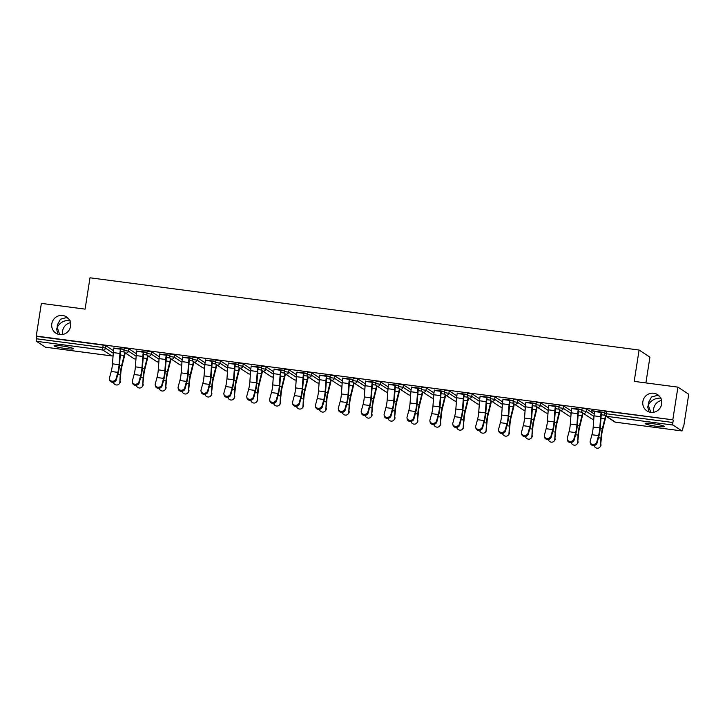 <?xml version="1.0" encoding="UTF-8"?>
<svg xmlns="http://www.w3.org/2000/svg" width="725" height="725" viewBox="0 0 725 725"><rect width="100%" height="100%" fill="white"/><g stroke="black" fill="none" stroke-linecap="round" stroke-linejoin="round"><path stroke-width="1.09" d="M650.778 412.344L648.277 405.112L647.724 407.006L649.002 411.936M661.544 400.454A9.724 9.416 -56.7 0 0 653.796 412.244M642.867 401.55A9.724 9.416 -56.7 0 0 646.918 410.912A9.724 9.416 -56.7 0 0 661.644 404.024A9.724 9.416 -56.7 0 0 657.593 394.663A9.724 9.416 -56.7 0 0 642.867 401.55M59.713 334.578L57.212 327.347L56.659 329.25L57.937 334.171M70.479 322.688A9.724 9.416 -56.7 0 0 62.731 334.479M51.801 323.794A9.724 9.416 -56.7 0 0 55.852 333.156A9.724 9.416 -56.7 0 0 70.579 326.268A9.724 9.416 -56.7 0 0 66.528 316.907A9.724 9.416 -56.7 0 0 51.801 323.794M68.123 318.23L66.084 317.704L60.456 319.218L57.338 324.918L57.212 327.347C59.93 322.471 64.235 320.142 70.126 320.359M659.188 395.995L657.14 395.469L651.512 396.983L648.404 402.683L648.277 405.112C650.996 400.227 655.3 397.898 661.182 398.125M65.703 348.571A9.724 1.024 -171.1 0 0 73.288 348.743A9.724 1.024 -171.1 0 0 61.661 345.916A9.724 1.024 -171.1 0 0 54.076 345.734A9.724 1.024 -171.1 0 0 65.703 348.571M656.768 426.327A9.724 1.024 -171.1 0 0 664.354 426.508A9.724 1.024 -171.1 0 0 652.727 423.672A9.724 1.024 -171.1 0 0 645.141 423.5A9.724 1.024 -171.1 0 0 656.768 426.327M645.893 382.918L649.926 357.153L639.097 350.039L90 277.793L85.097 309.131L41.37 303.385L36.25 336.065L672.8 419.811L677.92 387.132L688.75 394.246L683.63 426.925L683.158 426.617L682.787 429.001A2.275 0.517 97.5 0 1 682.017 430.949L615.543 422.204A2.275 0.517 97.5 0 0 615.597 422.204M125.026 353.438L126.241 353.592M147.918 356.446L149.132 356.609M170.81 359.455L172.024 359.618M193.702 362.473L194.916 362.627M216.594 365.482L217.808 365.645M239.486 368.49L240.7 368.653M262.377 371.508L263.592 371.662M285.269 374.517L286.484 374.68M308.161 377.526L309.376 377.689M331.053 380.543L332.267 380.697M353.945 383.552L355.159 383.715M376.837 386.561L378.042 386.724M399.72 389.579L400.934 389.733M422.612 392.587L423.826 392.742M445.503 395.596L446.718 395.759M468.395 398.605L469.61 398.768M491.287 401.623L492.502 401.777M514.179 404.632L515.393 404.795M537.071 407.64L538.285 407.803M559.963 410.658L561.177 410.812M582.855 413.667L584.069 413.83M605.747 416.676L606.961 416.839M683.122 426.862L683.63 426.925M605.076 411.401L606.807 411.374L606.426 413.767L672.9 422.512A2.275 0.517 97.5 0 0 673.027 425.058L681.962 430.931A2.275 0.517 97.5 0 0 682.017 430.949M606.807 411.374L672.8 419.811M672.9 422.512L673.28 420.119M45.521 347.202A2.275 0.517 -82.5 0 1 45.457 347.202A2.275 0.517 -82.5 0 1 45.412 347.184L36.477 341.312A2.275 0.517 -82.5 0 1 36.35 338.765L36.721 336.373L36.25 336.065M639.097 350.039L634.194 381.377L677.92 387.132M604.849 412.443L591.355 410.676M591.328 410.885L594.563 411.311M601.17 412.181L604.822 412.661M124.356 348.154L128.76 348.734L136.382 353.737M36.721 336.373L103.195 345.118L105.868 345.725L113.49 350.728M147.03 352.214L136.744 351.081M143.342 351.942L146.994 352.423M170.139 354.181L174.544 354.761L182.165 359.763M192.814 358.241L182.528 357.099M189.125 357.969L192.778 358.449M215.923 360.198L220.328 360.778L227.949 365.79M238.588 364.258L228.302 363.125M234.909 363.995L238.561 364.476M261.707 366.225L266.111 366.805L273.724 371.807M284.372 370.285L274.086 369.143M280.693 370.013L284.345 370.493M307.491 372.251L311.895 372.822L319.507 377.834M330.156 376.311L319.87 375.169M326.477 376.039L330.12 376.52M353.274 378.269L357.679 378.849L365.291 383.851M375.94 382.329L365.654 381.196M372.26 382.066L375.903 382.546M399.058 384.295L403.453 384.875L411.075 389.878M421.723 388.355L411.438 387.213M418.035 388.083L421.687 388.564M444.833 390.313L449.237 390.893L456.859 395.904M467.507 394.382L457.221 393.24M463.819 394.11L467.471 394.59M490.617 396.339L495.021 396.919L502.642 401.922M513.291 400.399L503.005 399.267M509.603 400.137L513.255 400.608M536.4 402.366L540.805 402.946L548.426 407.948M559.066 406.426L548.78 405.284M555.386 406.154L559.038 406.634M582.184 408.383L586.588 408.963L594.201 413.975M581.957 409.435L571.672 408.302M578.278 409.163L581.93 409.643M559.292 405.375L563.697 405.955L571.318 410.957M536.174 403.408L525.888 402.275M532.494 403.145L536.147 403.626M513.508 399.348L517.913 399.928L525.534 404.94M490.399 397.391L480.113 396.249M486.711 397.119L490.363 397.599M467.725 393.331L472.129 393.911L479.751 398.913M444.615 391.364L434.329 390.231M440.927 391.101L444.579 391.582M421.95 387.304L426.345 387.884L433.967 392.887M398.832 385.347L388.546 384.205M395.152 385.075L398.795 385.555M376.166 381.287L380.562 381.858L388.183 386.869M353.048 379.32L342.762 378.178M349.368 379.048L353.012 379.528M330.382 375.26L334.787 375.84L342.399 380.843M307.264 373.293L296.978 372.161M303.585 373.031L307.237 373.511M284.599 369.233L289.003 369.813L296.616 374.816M261.48 367.276L251.194 366.134M257.801 367.004L261.453 367.484M238.815 363.216L243.219 363.796L250.841 368.798M215.697 361.249L205.411 360.117M212.017 360.978L215.669 361.458M193.031 357.189L197.436 357.769L205.057 362.772M169.922 355.223L159.636 354.09M166.233 354.96L169.886 355.44M147.248 351.163L151.652 351.743L159.273 356.754M124.138 349.205L113.852 348.063M120.45 348.933L124.102 349.414M594.6 411.102L594.527 411.555A12.153 2.737 -82.5 0 0 594.029 415.842L593.204 427.07A10.177 2.293 97.5 0 1 592.787 430.659A10.177 2.293 97.5 0 1 591.935 434.737L590.186 441.144A3.417 2.855 -13 0 0 590.159 442.35A3.417 2.855 -13 0 0 593.422 444.461A3.417 2.855 -13 0 0 596.793 442.014L598.542 435.607A10.177 2.293 97.5 0 0 599.394 431.529A10.177 2.293 97.5 0 0 599.811 427.94L600.635 416.703A12.153 2.737 -82.5 0 1 601.134 412.425L601.206 411.963M601.614 412.235L601.542 412.697A10.177 2.293 97.5 0 0 601.125 416.277L600.3 427.514A12.153 2.737 -82.5 0 1 599.802 431.792A12.153 2.737 -82.5 0 1 598.778 436.667L597.037 443.075A3.417 2.855 167 0 1 593.666 445.522A3.417 2.855 167 0 1 590.404 443.41L590.159 442.35M594.047 445.485A3.417 3.154 -138.8 0 0 600.554 445.386L601.46 437.519A10.177 2.293 -82.5 0 1 601.922 433.188A10.177 2.293 -82.5 0 1 602.602 429.78L605.112 419.648A12.153 2.737 97.5 0 0 605.846 416.105M605.438 415.824A10.177 2.293 -82.5 0 1 604.84 418.715L602.321 428.847A12.153 2.737 97.5 0 0 601.505 432.916A12.153 2.737 97.5 0 0 600.952 438.099L600.554 445.386M601.052 444.815A3.417 3.154 41.2 0 1 600.327 446.636L599.829 447.207M571.708 408.084L571.635 408.547A12.153 2.737 -82.5 0 0 571.146 412.824L570.312 424.062A10.177 2.293 97.5 0 1 569.895 427.65A10.177 2.293 97.5 0 1 569.043 431.728L567.294 438.136A3.417 2.855 -13 0 0 567.267 439.341A3.417 2.855 -13 0 0 570.53 441.443A3.417 2.855 -13 0 0 573.901 439.006L575.65 432.598A10.177 2.293 97.5 0 0 576.502 428.511A10.177 2.293 97.5 0 0 576.919 424.932L577.743 413.694A12.153 2.737 -82.5 0 1 578.242 409.417L578.314 408.954M578.722 409.226L578.65 409.688A10.177 2.293 97.5 0 0 578.233 413.268L577.408 424.506A12.153 2.737 -82.5 0 1 576.91 428.783A12.153 2.737 -82.5 0 1 575.895 433.659L574.146 440.066A3.417 2.855 167 0 1 570.774 442.513A3.417 2.855 167 0 1 567.512 440.401L567.267 439.341M548.816 405.076L548.743 405.538A12.153 2.737 -82.5 0 0 548.254 409.815L547.42 421.053A10.177 2.293 97.5 0 1 547.003 424.632A10.177 2.293 97.5 0 1 546.152 428.711L544.403 435.127A3.417 2.855 -13 0 0 544.375 436.323A3.417 2.855 -13 0 0 547.638 438.435A3.417 2.855 -13 0 0 551.009 435.997L552.758 429.581A10.177 2.293 97.5 0 0 553.61 425.502A10.177 2.293 97.5 0 0 554.027 421.914L554.852 410.685A12.153 2.737 -82.5 0 1 555.35 406.399L555.423 405.946M555.83 406.218L555.758 406.671A10.177 2.293 97.5 0 0 555.341 410.259L554.516 421.488A12.153 2.737 -82.5 0 1 554.018 425.774A12.153 2.737 -82.5 0 1 553.003 430.641L551.254 437.057A3.417 2.855 167 0 1 547.882 439.495A3.417 2.855 167 0 1 544.62 437.383L544.375 436.323M525.924 402.067L525.852 402.52A12.153 2.737 -82.5 0 0 525.362 406.807L524.528 418.035A10.177 2.293 97.5 0 1 524.112 421.624A10.177 2.293 97.5 0 1 523.26 425.702L521.511 432.109A3.417 2.855 -13 0 0 521.483 433.314A3.417 2.855 -13 0 0 524.746 435.426A3.417 2.855 -13 0 0 528.117 432.979L529.866 426.572A10.177 2.293 97.5 0 0 530.718 422.494A10.177 2.293 97.5 0 0 531.135 418.905L531.96 407.667A12.153 2.737 -82.5 0 1 532.458 403.39L532.531 402.928M532.938 403.2L532.866 403.662A10.177 2.293 97.5 0 0 532.449 407.242L531.624 418.479A12.153 2.737 -82.5 0 1 531.126 422.757A12.153 2.737 -82.5 0 1 530.111 427.632L528.362 434.039A3.417 2.855 167 0 1 524.991 436.486A3.417 2.855 167 0 1 521.728 434.375L521.483 433.314M503.032 399.049L502.96 399.511A12.153 2.737 -82.5 0 0 502.47 403.789L501.637 415.026A10.177 2.293 97.5 0 1 501.229 418.615A10.177 2.293 97.5 0 1 500.368 422.693L498.628 429.1A3.417 2.855 -13 0 0 498.592 430.306A3.417 2.855 -13 0 0 501.854 432.417A3.417 2.855 -13 0 0 505.225 429.97L506.974 423.563A10.177 2.293 97.5 0 0 507.826 419.476A10.177 2.293 97.5 0 0 508.243 415.896L509.068 404.659A12.153 2.737 -82.5 0 1 509.566 400.381L509.639 399.919M510.047 400.191L509.974 400.653A10.177 2.293 97.5 0 0 509.566 404.233L508.733 415.47A12.153 2.737 -82.5 0 1 508.234 419.748A12.153 2.737 -82.5 0 1 507.219 424.623L505.47 431.031A3.417 2.855 167 0 1 502.099 433.478A3.417 2.855 167 0 1 498.836 431.366L498.592 430.306M480.14 396.04L480.068 396.502A12.153 2.737 -82.5 0 0 479.578 400.78L478.745 412.017A10.177 2.293 97.5 0 1 478.337 415.597A10.177 2.293 97.5 0 1 477.476 419.675L475.736 426.092A3.417 2.855 -13 0 0 475.7 427.288A3.417 2.855 -13 0 0 478.962 429.399A3.417 2.855 -13 0 0 482.333 426.962L484.082 420.545A10.177 2.293 97.5 0 0 484.934 416.467A10.177 2.293 97.5 0 0 485.351 412.888L486.176 401.65A12.153 2.737 -82.5 0 1 486.674 397.373L486.747 396.91M487.155 397.182L487.082 397.635A10.177 2.293 97.5 0 0 486.674 401.224L485.841 412.462A12.153 2.737 -82.5 0 1 485.351 416.739A12.153 2.737 -82.5 0 1 484.327 421.606L482.578 428.022A3.417 2.855 167 0 1 479.207 430.46A3.417 2.855 167 0 1 475.944 428.348L475.7 427.288M571.155 442.477A3.417 3.154 -138.8 0 0 577.662 442.377L578.568 434.511A10.177 2.293 -82.5 0 1 579.03 430.17A10.177 2.293 -82.5 0 1 579.71 426.762L582.229 416.639A12.153 2.737 97.5 0 0 582.954 413.096M582.547 412.806A10.177 2.293 -82.5 0 1 581.948 415.706L579.429 425.838A12.153 2.737 97.5 0 0 578.613 429.907A12.153 2.737 97.5 0 0 578.061 435.082L577.662 442.377M578.16 441.806A3.417 3.154 41.2 0 1 577.435 443.618L576.937 444.198M548.263 439.459A3.417 3.154 -138.8 0 0 554.77 439.368L555.676 431.502A10.177 2.293 -82.5 0 1 556.138 427.161A10.177 2.293 -82.5 0 1 556.818 423.753L559.338 413.631A12.153 2.737 97.5 0 0 560.062 410.087M559.655 409.797A10.177 2.293 -82.5 0 1 559.057 412.697L556.537 422.82A12.153 2.737 97.5 0 0 555.722 426.889A12.153 2.737 97.5 0 0 555.178 432.073L554.77 439.368M555.278 438.797A3.417 3.154 41.2 0 1 554.543 440.61L554.045 441.181M525.371 436.45A3.417 3.154 -138.8 0 0 531.878 436.359L532.784 428.484A10.177 2.293 -82.5 0 1 533.247 424.152A10.177 2.293 -82.5 0 1 533.926 420.745L536.446 410.613A12.153 2.737 97.5 0 0 537.171 407.069M536.763 406.788A10.177 2.293 -82.5 0 1 536.165 409.679L533.645 419.811A12.153 2.737 97.5 0 0 532.839 423.88A12.153 2.737 97.5 0 0 532.286 429.064L531.878 436.359M532.386 435.779A3.417 3.154 41.2 0 1 531.652 437.601L531.153 438.172M502.479 433.441A3.417 3.154 -138.8 0 0 508.986 433.342L509.892 425.475A10.177 2.293 -82.5 0 1 510.355 421.143A10.177 2.293 -82.5 0 1 511.034 417.727L513.554 407.604A12.153 2.737 97.5 0 0 514.279 404.061M513.871 403.771A10.177 2.293 -82.5 0 1 513.273 406.671L510.753 416.803A12.153 2.737 97.5 0 0 509.947 420.872A12.153 2.737 97.5 0 0 509.394 426.046L508.986 433.342M509.494 432.771A3.417 3.154 41.2 0 1 508.76 434.583L508.261 435.163M479.588 430.423A3.417 3.154 -138.8 0 0 486.103 430.333L487.001 422.467A10.177 2.293 -82.5 0 1 487.463 418.126A10.177 2.293 -82.5 0 1 488.142 414.718L490.662 404.595A12.153 2.737 97.5 0 0 491.387 401.052M490.979 400.762A10.177 2.293 -82.5 0 1 490.381 403.662L487.862 413.785A12.153 2.737 97.5 0 0 487.055 417.854A12.153 2.737 97.5 0 0 486.502 423.038L486.103 430.333M486.602 429.762A3.417 3.154 41.2 0 1 485.868 431.574L485.369 432.145M457.248 393.032L457.176 393.485A12.153 2.737 -82.5 0 0 456.687 397.771L455.853 409A10.177 2.293 97.5 0 1 455.445 412.588A10.177 2.293 97.5 0 1 454.584 416.667L452.844 423.074A3.417 2.855 -13 0 0 452.808 424.279A3.417 2.855 -13 0 0 456.07 426.391A3.417 2.855 -13 0 0 459.442 423.944L461.191 417.537A10.177 2.293 97.5 0 0 462.042 413.458A10.177 2.293 97.5 0 0 462.459 409.87L463.293 398.641A12.153 2.737 -82.5 0 1 463.782 394.355L463.855 393.902M464.263 394.164L464.19 394.627A10.177 2.293 97.5 0 0 463.782 398.215L462.949 409.444A12.153 2.737 -82.5 0 1 462.459 413.73A12.153 2.737 -82.5 0 1 461.435 418.597L459.686 425.004A3.417 2.855 167 0 1 456.315 427.451A3.417 2.855 167 0 1 453.053 425.339L452.808 424.279M456.696 427.415A3.417 3.154 -138.8 0 0 463.212 427.324L464.109 419.458A10.177 2.293 -82.5 0 1 464.571 415.117A10.177 2.293 -82.5 0 1 465.251 411.709L467.77 401.577A12.153 2.737 97.5 0 0 468.495 398.034M468.087 397.753A10.177 2.293 -82.5 0 1 467.489 400.653L464.979 410.776A12.153 2.737 97.5 0 0 464.163 414.845A12.153 2.737 97.5 0 0 463.61 420.029L463.212 427.324M463.71 426.744A3.417 3.154 41.2 0 1 462.976 428.566L462.478 429.137M434.357 390.014L434.284 390.476A12.153 2.737 -82.5 0 0 433.795 394.753L432.961 405.991A10.177 2.293 97.5 0 1 432.553 409.58A10.177 2.293 97.5 0 1 431.692 413.658L429.952 420.065A3.417 2.855 -13 0 0 429.925 421.27A3.417 2.855 -13 0 0 433.178 423.382A3.417 2.855 -13 0 0 436.55 420.935L438.299 414.528A10.177 2.293 97.5 0 0 439.151 410.441A10.177 2.293 97.5 0 0 439.567 406.861L440.401 395.623A12.153 2.737 -82.5 0 1 440.891 391.346L440.963 390.884M441.371 391.156L441.298 391.618A10.177 2.293 97.5 0 0 440.891 395.197L440.057 406.435A12.153 2.737 -82.5 0 1 439.567 410.712A12.153 2.737 -82.5 0 1 438.543 415.588L436.794 421.995A3.417 2.855 167 0 1 433.423 424.442A3.417 2.855 167 0 1 430.17 422.331L429.925 421.27M433.804 424.406A3.417 3.154 -138.8 0 0 440.32 424.306L441.217 416.44A10.177 2.293 -82.5 0 1 441.679 412.108A10.177 2.293 -82.5 0 1 442.359 408.692L444.878 398.569A12.153 2.737 97.5 0 0 445.603 395.025M445.195 394.735A10.177 2.293 -82.5 0 1 444.597 397.635L442.087 407.767A12.153 2.737 97.5 0 0 441.271 411.836A12.153 2.737 97.5 0 0 440.718 417.011L440.32 424.306M440.818 423.735A3.417 3.154 41.2 0 1 440.084 425.548L439.586 426.128M411.465 387.005L411.401 387.467A12.153 2.737 -82.5 0 0 410.903 391.745L410.078 402.982A10.177 2.293 97.5 0 1 409.661 406.562A10.177 2.293 97.5 0 1 408.8 410.64L407.06 417.056A3.417 2.855 -13 0 0 407.033 418.252A3.417 2.855 -13 0 0 410.287 420.364A3.417 2.855 -13 0 0 413.658 417.926L415.407 411.51A10.177 2.293 97.5 0 0 416.259 407.432A10.177 2.293 97.5 0 0 416.676 403.852L417.509 392.615A12.153 2.737 -82.5 0 1 417.999 388.337L418.071 387.875M418.479 388.147L418.407 388.6A10.177 2.293 97.5 0 0 417.999 392.189L417.165 403.426A12.153 2.737 -82.5 0 1 416.676 407.704A12.153 2.737 -82.5 0 1 415.652 412.57L413.903 418.987A3.417 2.855 167 0 1 410.531 421.424A3.417 2.855 167 0 1 407.278 419.322L407.033 418.252M410.912 421.388A3.417 3.154 -138.8 0 0 417.428 421.298L418.325 413.431A10.177 2.293 -82.5 0 1 418.787 409.09A10.177 2.293 -82.5 0 1 419.467 405.683L421.986 395.56A12.153 2.737 97.5 0 0 422.711 392.017M422.303 391.727A10.177 2.293 -82.5 0 1 421.705 394.627L419.195 404.749A12.153 2.737 97.5 0 0 418.379 408.827A12.153 2.737 97.5 0 0 417.827 414.002L417.428 421.298M417.926 420.727A3.417 3.154 41.2 0 1 417.201 422.539L416.694 423.11M388.582 383.996L388.509 384.449A12.153 2.737 -82.5 0 0 388.011 388.736L387.186 399.964A10.177 2.293 97.5 0 1 386.769 403.553A10.177 2.293 97.5 0 1 385.917 407.631L384.168 414.048A3.417 2.855 -13 0 0 384.141 415.244A3.417 2.855 -13 0 0 387.404 417.355A3.417 2.855 -13 0 0 390.775 414.908L392.515 408.501A10.177 2.293 97.5 0 0 393.376 404.423A10.177 2.293 97.5 0 0 393.784 400.834L394.618 389.606A12.153 2.737 -82.5 0 1 395.107 385.319L395.179 384.866M395.587 385.129L395.524 385.591A10.177 2.293 97.5 0 0 395.107 389.18L394.273 400.408A12.153 2.737 -82.5 0 1 393.784 404.695A12.153 2.737 -82.5 0 1 392.76 409.562L391.011 415.969A3.417 2.855 167 0 1 387.639 418.416A3.417 2.855 167 0 1 384.386 416.304L384.141 415.244M388.02 418.379A3.417 3.154 -138.8 0 0 394.536 418.289L395.433 410.423A10.177 2.293 -82.5 0 1 395.895 406.082A10.177 2.293 -82.5 0 1 396.575 402.674L399.094 392.542A12.153 2.737 97.5 0 0 399.819 388.999M399.412 388.718A10.177 2.293 -82.5 0 1 398.813 391.618L396.303 401.741A12.153 2.737 97.5 0 0 395.487 405.81A12.153 2.737 97.5 0 0 394.935 410.993L394.536 418.289M395.034 417.718A3.417 3.154 41.2 0 1 394.309 419.53L393.802 420.101M365.69 380.978L365.618 381.441A12.153 2.737 -82.5 0 0 365.119 385.718L364.294 396.956A10.177 2.293 97.5 0 1 363.877 400.544A10.177 2.293 97.5 0 1 363.026 404.623L361.277 411.03A3.417 2.855 -13 0 0 361.249 412.235A3.417 2.855 -13 0 0 364.512 414.347A3.417 2.855 -13 0 0 367.883 411.9L369.623 405.493A10.177 2.293 97.5 0 0 370.484 401.414A10.177 2.293 97.5 0 0 370.892 397.826L371.726 386.588A12.153 2.737 -82.5 0 1 372.215 382.311L372.288 381.848M372.704 382.12L372.632 382.583A10.177 2.293 97.5 0 0 372.215 386.162L371.381 397.4A12.153 2.737 -82.5 0 1 370.892 401.677A12.153 2.737 -82.5 0 1 369.868 406.553L368.128 412.96A3.417 2.855 167 0 1 364.757 415.407A3.417 2.855 167 0 1 361.494 413.295L361.249 412.235M365.128 415.371A3.417 3.154 -138.8 0 0 371.644 415.271L372.541 407.405A10.177 2.293 -82.5 0 1 373.003 403.073A10.177 2.293 -82.5 0 1 373.692 399.656L376.202 389.533A12.153 2.737 97.5 0 0 376.928 385.99M376.52 385.7A10.177 2.293 -82.5 0 1 375.922 388.6L373.411 398.732A12.153 2.737 97.5 0 0 372.596 402.801A12.153 2.737 97.5 0 0 372.043 407.976L371.644 415.271M372.142 414.7A3.417 3.154 41.2 0 1 371.417 416.522L370.919 417.093M342.798 377.97L342.726 378.432A12.153 2.737 -82.5 0 0 342.227 382.709L341.403 393.947A10.177 2.293 97.5 0 1 340.986 397.527A10.177 2.293 97.5 0 1 340.134 401.605L338.385 408.021A3.417 2.855 -13 0 0 338.358 409.217A3.417 2.855 -13 0 0 341.62 411.329A3.417 2.855 -13 0 0 344.991 408.891L346.731 402.475A10.177 2.293 97.5 0 0 347.592 398.397A10.177 2.293 97.5 0 0 348 394.817L348.834 383.579A12.153 2.737 -82.5 0 1 349.323 379.302L349.396 378.84M349.812 379.112L349.74 379.565A10.177 2.293 97.5 0 0 349.323 383.153L348.498 394.391A12.153 2.737 -82.5 0 1 348 398.668A12.153 2.737 -82.5 0 1 346.976 403.535L345.236 409.951A3.417 2.855 167 0 1 341.865 412.389A3.417 2.855 167 0 1 338.602 410.287L338.358 409.217M342.236 412.353A3.417 3.154 -138.8 0 0 348.752 412.262L349.649 404.396A10.177 2.293 -82.5 0 1 350.112 400.055A10.177 2.293 -82.5 0 1 350.8 396.647L353.311 386.525A12.153 2.737 97.5 0 0 354.045 382.981M353.637 382.691A10.177 2.293 -82.5 0 1 353.039 385.591L350.519 395.714A12.153 2.737 97.5 0 0 349.704 399.792A12.153 2.737 97.5 0 0 349.151 404.967L348.752 412.262M349.251 411.691A3.417 3.154 41.2 0 1 348.526 413.504L348.027 414.075M319.906 374.961L319.834 375.414A12.153 2.737 -82.5 0 0 319.335 379.701L318.511 390.929A10.177 2.293 97.5 0 1 318.094 394.518A10.177 2.293 97.5 0 1 317.242 398.596L315.493 405.012A3.417 2.855 -13 0 0 315.466 406.208A3.417 2.855 -13 0 0 318.728 408.32A3.417 2.855 -13 0 0 322.099 405.873L323.839 399.466A10.177 2.293 97.5 0 0 324.7 395.388A10.177 2.293 97.5 0 0 325.108 391.799L325.942 380.571A12.153 2.737 -82.5 0 1 326.431 376.284L326.504 375.831M326.921 376.094L326.848 376.556A10.177 2.293 97.5 0 0 326.431 380.145L325.607 391.373A12.153 2.737 -82.5 0 1 325.108 395.66A12.153 2.737 -82.5 0 1 324.084 400.526L322.344 406.942A3.417 2.855 167 0 1 318.973 409.38A3.417 2.855 167 0 1 315.71 407.269L315.466 406.208M319.344 409.344A3.417 3.154 -138.8 0 0 325.86 409.253L326.757 401.387A10.177 2.293 -82.5 0 1 327.22 397.046A10.177 2.293 -82.5 0 1 327.908 393.639L330.419 383.507A12.153 2.737 97.5 0 0 331.153 379.963M330.745 379.683A10.177 2.293 -82.5 0 1 330.147 382.583L327.627 392.705A12.153 2.737 97.5 0 0 326.812 396.774A12.153 2.737 97.5 0 0 326.259 401.958L325.86 409.253M326.359 408.683A3.417 3.154 41.2 0 1 325.634 410.495L325.135 411.066M297.014 371.943L296.942 372.405A12.153 2.737 -82.5 0 0 296.443 376.683L295.619 387.92A10.177 2.293 97.5 0 1 295.202 391.509A10.177 2.293 97.5 0 1 294.35 395.587L292.601 401.994A3.417 2.855 -13 0 0 292.574 403.2A3.417 2.855 -13 0 0 295.836 405.311A3.417 2.855 -13 0 0 299.208 402.864L300.947 396.457A10.177 2.293 97.5 0 0 301.808 392.379A10.177 2.293 97.5 0 0 302.225 388.79L303.05 377.553A12.153 2.737 -82.5 0 1 303.548 373.275L303.612 372.813M304.029 373.085L303.956 373.547A10.177 2.293 97.5 0 0 303.539 377.127L302.715 388.364A12.153 2.737 -82.5 0 1 302.216 392.642A12.153 2.737 -82.5 0 1 301.192 397.517L299.452 403.925A3.417 2.855 167 0 1 296.081 406.372A3.417 2.855 167 0 1 292.818 404.26L292.574 403.2M296.462 406.335A3.417 3.154 -138.8 0 0 302.968 406.236L303.875 398.369A10.177 2.293 -82.5 0 1 304.337 394.038A10.177 2.293 -82.5 0 1 305.017 390.621L307.527 380.498A12.153 2.737 97.5 0 0 308.261 376.955M307.853 376.665A10.177 2.293 -82.5 0 1 307.255 379.565L304.736 389.697A12.153 2.737 97.5 0 0 303.92 393.766A12.153 2.737 97.5 0 0 303.367 398.94L302.968 406.236M303.467 405.665A3.417 3.154 41.2 0 1 302.742 407.486L302.243 408.057M274.123 368.934L274.05 369.397A12.153 2.737 -82.5 0 0 273.552 373.674L272.727 384.912A10.177 2.293 97.5 0 1 272.31 388.491A10.177 2.293 97.5 0 1 271.458 392.578L269.709 398.986A3.417 2.855 -13 0 0 269.682 400.191A3.417 2.855 -13 0 0 272.944 402.293A3.417 2.855 -13 0 0 276.316 399.856L278.056 393.439A10.177 2.293 97.5 0 0 278.917 389.361A10.177 2.293 97.5 0 0 279.333 385.782L280.158 374.544A12.153 2.737 -82.5 0 1 280.657 370.267L280.729 369.804M281.137 370.076L281.064 370.529A10.177 2.293 97.5 0 0 280.647 374.118L279.823 385.356A12.153 2.737 -82.5 0 1 279.324 389.633A12.153 2.737 -82.5 0 1 278.3 394.509L276.56 400.916A3.417 2.855 167 0 1 273.189 403.354A3.417 2.855 167 0 1 269.927 401.251L269.682 400.191M273.57 403.317A3.417 3.154 -138.8 0 0 280.077 403.227L280.983 395.361A10.177 2.293 -82.5 0 1 281.445 391.02A10.177 2.293 -82.5 0 1 282.125 387.612L284.635 377.489A12.153 2.737 97.5 0 0 285.369 373.946M284.961 373.656A10.177 2.293 -82.5 0 1 284.363 376.556L281.844 386.679A12.153 2.737 97.5 0 0 281.028 390.757A12.153 2.737 97.5 0 0 280.475 395.932L280.077 403.227M280.575 402.656A3.417 3.154 41.2 0 1 279.85 404.468L279.352 405.039M251.231 365.926L251.158 366.379A12.153 2.737 -82.5 0 0 250.669 370.665L249.835 381.903A10.177 2.293 97.5 0 1 249.418 385.483A10.177 2.293 97.5 0 1 248.566 389.561L246.817 395.977A3.417 2.855 -13 0 0 246.79 397.173A3.417 2.855 -13 0 0 250.053 399.285A3.417 2.855 -13 0 0 253.424 396.838L255.173 390.431A10.177 2.293 97.5 0 0 256.025 386.353A10.177 2.293 97.5 0 0 256.442 382.764L257.266 371.535A12.153 2.737 -82.5 0 1 257.765 367.249L257.837 366.796M258.245 367.058L258.173 367.521A10.177 2.293 97.5 0 0 257.756 371.109L256.931 382.338A12.153 2.737 -82.5 0 1 256.433 386.624A12.153 2.737 -82.5 0 1 255.417 391.491L253.668 397.907A3.417 2.855 167 0 1 250.297 400.345A3.417 2.855 167 0 1 247.035 398.233L246.79 397.173M250.678 400.309A3.417 3.154 -138.8 0 0 257.185 400.218L258.091 392.352A10.177 2.293 -82.5 0 1 258.553 388.011A10.177 2.293 -82.5 0 1 259.233 384.603L261.743 374.472A12.153 2.737 97.5 0 0 262.477 370.928M262.069 370.647A10.177 2.293 -82.5 0 1 261.471 373.547L258.952 383.67A12.153 2.737 97.5 0 0 258.136 387.739A12.153 2.737 97.5 0 0 257.583 392.923L257.185 400.218M257.683 399.647A3.417 3.154 41.2 0 1 256.958 401.46L256.46 402.031M228.339 362.917L228.266 363.37A12.153 2.737 -82.5 0 0 227.777 367.647L226.943 378.885A10.177 2.293 97.5 0 1 226.526 382.474A10.177 2.293 97.5 0 1 225.674 386.552L223.925 392.959A3.417 2.855 -13 0 0 223.898 394.164A3.417 2.855 -13 0 0 227.161 396.276A3.417 2.855 -13 0 0 230.532 393.829L232.281 387.422A10.177 2.293 97.5 0 0 233.133 383.344A10.177 2.293 97.5 0 0 233.55 379.755L234.374 368.517A12.153 2.737 -82.5 0 1 234.873 364.24L234.945 363.778M235.353 364.05L235.281 364.512A10.177 2.293 97.5 0 0 234.864 368.092L234.039 379.329A12.153 2.737 -82.5 0 1 233.541 383.607A12.153 2.737 -82.5 0 1 232.526 388.482L230.777 394.889A3.417 2.855 167 0 1 227.405 397.336A3.417 2.855 167 0 1 224.143 395.225L223.898 394.164M227.786 397.3A3.417 3.154 -138.8 0 0 234.293 397.2L235.199 389.334A10.177 2.293 -82.5 0 1 235.661 385.002A10.177 2.293 -82.5 0 1 236.341 381.595L238.86 371.463A12.153 2.737 97.5 0 0 239.585 367.919M239.178 367.629A10.177 2.293 -82.5 0 1 238.579 370.529L236.06 380.661A12.153 2.737 97.5 0 0 235.244 384.73A12.153 2.737 97.5 0 0 234.701 389.905L234.293 397.2M234.8 396.629A3.417 3.154 41.2 0 1 234.066 398.451L233.568 399.022M205.447 359.899L205.374 360.361A12.153 2.737 -82.5 0 0 204.885 364.639L204.051 375.876A10.177 2.293 97.5 0 1 203.634 379.456A10.177 2.293 97.5 0 1 202.782 383.543L201.033 389.95A3.417 2.855 -13 0 0 201.006 391.156A3.417 2.855 -13 0 0 204.269 393.258A3.417 2.855 -13 0 0 207.64 390.82L209.389 384.404A10.177 2.293 97.5 0 0 210.241 380.326A10.177 2.293 97.5 0 0 210.658 376.746L211.483 365.509A12.153 2.737 -82.5 0 1 211.981 361.231L212.053 360.769M212.461 361.041L212.389 361.494A10.177 2.293 97.5 0 0 211.972 365.083L211.147 376.32A12.153 2.737 -82.5 0 1 210.649 380.598A12.153 2.737 -82.5 0 1 209.634 385.473L207.885 391.881A3.417 2.855 167 0 1 204.513 394.327A3.417 2.855 167 0 1 201.251 392.216L201.006 391.156M204.894 394.282A3.417 3.154 -138.8 0 0 211.401 394.192L212.307 386.325A10.177 2.293 -82.5 0 1 212.769 381.984A10.177 2.293 -82.5 0 1 213.449 378.577L215.968 368.454A12.153 2.737 97.5 0 0 216.693 364.911M216.286 364.621A10.177 2.293 -82.5 0 1 215.688 367.521L213.168 377.643A12.153 2.737 97.5 0 0 212.362 381.722A12.153 2.737 97.5 0 0 211.809 386.896L211.401 394.192M211.908 393.621A3.417 3.154 41.2 0 1 211.174 395.433L210.676 396.004M182.555 356.89L182.483 357.353A12.153 2.737 -82.5 0 0 181.993 361.63L181.159 372.868A10.177 2.293 97.5 0 1 180.752 376.447A10.177 2.293 97.5 0 1 179.891 380.525L178.151 386.942A3.417 2.855 -13 0 0 178.114 388.138A3.417 2.855 -13 0 0 181.377 390.249A3.417 2.855 -13 0 0 184.748 387.812L186.497 381.395A10.177 2.293 97.5 0 0 187.349 377.317A10.177 2.293 97.5 0 0 187.766 373.728L188.591 362.5A12.153 2.737 -82.5 0 1 189.089 358.213L189.162 357.76M189.569 358.032L189.497 358.485A10.177 2.293 97.5 0 0 189.089 362.074L188.255 373.303A12.153 2.737 -82.5 0 1 187.757 377.589A12.153 2.737 -82.5 0 1 186.742 382.456L184.993 388.872A3.417 2.855 167 0 1 181.622 391.31A3.417 2.855 167 0 1 178.359 389.198L178.114 388.138M182.002 391.273A3.417 3.154 -138.8 0 0 188.509 391.183L189.415 383.317A10.177 2.293 -82.5 0 1 189.877 378.976A10.177 2.293 -82.5 0 1 190.557 375.568L193.077 365.445A12.153 2.737 97.5 0 0 193.802 361.902M193.394 361.612A10.177 2.293 -82.5 0 1 192.796 364.512L190.276 374.635A12.153 2.737 97.5 0 0 189.47 378.704A12.153 2.737 97.5 0 0 188.917 383.888L188.509 391.183M189.017 390.612A3.417 3.154 41.2 0 1 188.282 392.424L187.784 392.995M159.663 353.882L159.591 354.335A12.153 2.737 -82.5 0 0 159.101 358.621L158.267 369.85A10.177 2.293 97.5 0 1 157.86 373.438A10.177 2.293 97.5 0 1 156.999 377.517L155.259 383.924A3.417 2.855 -13 0 0 155.222 385.129A3.417 2.855 -13 0 0 158.485 387.241A3.417 2.855 -13 0 0 161.856 384.794L163.605 378.387A10.177 2.293 97.5 0 0 164.457 374.308A10.177 2.293 97.5 0 0 164.874 370.72L165.699 359.482A12.153 2.737 -82.5 0 1 166.197 355.205L166.27 354.743M166.677 355.014L166.605 355.477A10.177 2.293 97.5 0 0 166.197 359.056L165.363 370.294A12.153 2.737 -82.5 0 1 164.874 374.571A12.153 2.737 -82.5 0 1 163.85 379.447L162.101 385.854A3.417 2.855 167 0 1 158.73 388.301A3.417 2.855 167 0 1 155.467 386.189L155.222 385.129M159.11 388.265A3.417 3.154 -138.8 0 0 165.626 388.165L166.523 380.299A10.177 2.293 -82.5 0 1 166.986 375.967A10.177 2.293 -82.5 0 1 167.665 372.559L170.185 362.428A12.153 2.737 97.5 0 0 170.91 358.884M170.502 358.603A10.177 2.293 -82.5 0 1 169.904 361.494L167.384 371.626A12.153 2.737 97.5 0 0 166.578 375.695A12.153 2.737 97.5 0 0 166.025 380.879L165.626 388.165M166.125 387.594A3.417 3.154 41.2 0 1 165.391 389.416L164.892 389.987M136.771 350.864L136.699 351.326A12.153 2.737 -82.5 0 0 136.209 355.603L135.376 366.841A10.177 2.293 97.5 0 1 134.968 370.421A10.177 2.293 97.5 0 1 134.107 374.508L132.367 380.915A3.417 2.855 -13 0 0 132.331 382.12A3.417 2.855 -13 0 0 135.593 384.223A3.417 2.855 -13 0 0 138.964 381.785L140.713 375.378A10.177 2.293 97.5 0 0 141.565 371.291A10.177 2.293 97.5 0 0 141.982 367.711L142.807 356.473A12.153 2.737 -82.5 0 1 143.305 352.196L143.378 351.734M143.786 352.006L143.713 352.468A10.177 2.293 97.5 0 0 143.305 356.048L142.472 367.285A12.153 2.737 -82.5 0 1 141.982 371.562A12.153 2.737 -82.5 0 1 140.958 376.438L139.209 382.845A3.417 2.855 167 0 1 135.838 385.292A3.417 2.855 167 0 1 132.575 383.181L132.331 382.12M136.218 385.256A3.417 3.154 -138.8 0 0 142.734 385.156L143.632 377.29A10.177 2.293 -82.5 0 1 144.094 372.949A10.177 2.293 -82.5 0 1 144.773 369.542L147.293 359.419A12.153 2.737 97.5 0 0 148.018 355.875M147.61 355.585A10.177 2.293 -82.5 0 1 147.012 358.485L144.502 368.617A12.153 2.737 97.5 0 0 143.686 372.686A12.153 2.737 97.5 0 0 143.133 377.861L142.734 385.156M143.233 384.585A3.417 3.154 41.2 0 1 142.499 386.398L142 386.978M113.879 347.855L113.807 348.317A12.153 2.737 -82.5 0 0 113.318 352.595L112.484 363.832A10.177 2.293 97.5 0 1 112.076 367.412A10.177 2.293 97.5 0 1 111.215 371.49L109.475 377.906A3.417 2.855 -13 0 0 109.448 379.103A3.417 2.855 -13 0 0 112.701 381.214A3.417 2.855 -13 0 0 116.073 378.776L117.822 372.36A10.177 2.293 97.5 0 0 118.673 368.282A10.177 2.293 97.5 0 0 119.09 364.693L119.924 353.465A12.153 2.737 -82.5 0 1 120.413 349.178L120.486 348.725M120.894 348.997L120.821 349.45A10.177 2.293 97.5 0 0 120.413 353.039L119.58 364.267A12.153 2.737 -82.5 0 1 119.09 368.554A12.153 2.737 -82.5 0 1 118.066 373.42L116.317 379.837A3.417 2.855 167 0 1 112.946 382.274A3.417 2.855 167 0 1 109.683 380.163L109.448 379.103M113.327 382.238A3.417 3.154 -138.8 0 0 119.843 382.147L120.74 374.281A10.177 2.293 -82.5 0 1 121.202 369.94A10.177 2.293 -82.5 0 1 121.882 366.533L124.401 356.41A12.153 2.737 97.5 0 0 125.126 352.867M124.718 352.577A10.177 2.293 -82.5 0 1 124.12 355.477L121.61 365.599A12.153 2.737 97.5 0 0 120.794 369.668A12.153 2.737 97.5 0 0 120.241 374.852L119.843 382.147M120.341 381.577A3.417 3.154 41.2 0 1 119.607 383.389L119.108 383.96M673.027 425.058L606.553 416.313L615.489 422.186L681.962 430.931M605.022 411.338L604.65 413.721L606.426 413.767A2.275 0.517 97.5 0 0 606.553 416.313A2.275 2.211 123.3 0 1 605.656 415.978L614.592 421.85A2.275 2.275 0 0 0 615.543 422.204A2.275 0.517 97.5 0 1 615.489 422.186A2.275 2.211 123.3 0 1 614.592 421.85M45.412 347.184L111.877 355.93L102.941 350.057L36.477 341.312M36.35 338.765L102.823 347.511L103.195 345.118M105.868 345.725L105.497 348.109A2.275 2.211 -56.7 0 1 102.941 350.057A2.275 0.517 -82.5 0 1 102.823 347.511L105.497 348.109L113.272 353.22M111.994 355.939A2.275 0.517 -82.5 0 1 111.931 355.948A2.275 0.517 -82.5 0 1 111.877 355.93A2.275 2.211 -56.7 0 0 113.082 355.748M586.588 408.963L586.217 411.356L593.983 416.458M605.656 415.978A2.275 2.275 0 0 1 604.65 413.721L604.704 413.785M582.139 408.32L581.758 410.712L586.217 411.356A2.275 2.211 -56.7 0 1 583.661 413.304A2.275 2.211 123.3 0 1 582.764 412.969L591.7 418.842A2.275 2.211 123.3 0 0 592.597 419.177A2.275 2.211 -56.7 0 0 593.802 418.996M563.697 405.955L563.325 408.338L571.092 413.449M540.805 402.946L540.433 405.329L548.209 410.441M517.913 399.928L517.541 402.321L525.317 407.423M495.021 396.919L494.649 399.312L502.425 404.414M472.129 393.911L471.757 396.294L479.533 401.405M449.237 390.893L448.866 393.285L456.641 398.388M426.345 387.884L425.974 390.277L433.749 395.379M403.453 384.875L403.082 387.259L410.858 392.37M380.562 381.858L380.19 384.25L387.966 389.352M357.679 378.849L357.298 381.241L365.074 386.343M334.787 375.84L334.406 378.223L342.182 383.335M311.895 372.822L311.514 375.215L319.29 380.326M289.003 369.813L288.623 372.206L296.398 377.308M266.111 366.805L265.74 369.188L273.506 374.299M243.219 363.796L242.848 366.179L250.614 371.291M220.328 360.778L219.956 363.171L227.732 368.273M197.436 357.769L197.064 360.153L204.84 365.264M174.544 354.761L174.172 357.144L181.948 362.255M151.652 351.743L151.28 354.135L159.056 359.237M128.76 348.734L128.388 351.118L136.164 356.229M582.764 412.969A2.275 2.275 0 0 1 581.758 410.712L581.812 410.776M559.247 405.311L558.866 407.704L563.325 408.338A2.275 2.211 -56.7 0 1 560.769 410.296A2.275 2.211 123.3 0 1 559.872 409.96L568.808 415.824A2.275 2.211 123.3 0 0 569.705 416.159A2.275 2.211 -56.7 0 0 570.91 415.978M559.872 409.96A2.275 2.275 0 0 1 558.866 407.704L558.921 407.767M536.355 402.303L535.974 404.686L540.433 405.329A2.275 2.211 -56.7 0 1 537.877 407.278A2.275 2.211 123.3 0 1 536.98 406.942L545.916 412.815A2.275 2.211 123.3 0 0 546.813 413.15A2.275 2.211 -56.7 0 0 548.018 412.969M536.98 406.942A2.275 2.275 0 0 1 535.974 404.686L536.029 404.749M513.463 399.285L513.082 401.677L517.541 402.321A2.275 2.211 -56.7 0 1 514.986 404.269A2.275 2.211 123.3 0 1 514.088 403.934L523.024 409.806A2.275 2.211 123.3 0 0 523.921 410.142A2.275 2.211 -56.7 0 0 525.127 409.96M514.088 403.934A2.275 2.275 0 0 1 513.082 401.677L513.137 401.741M490.571 396.276L490.2 398.668L494.649 399.312A2.275 2.211 -56.7 0 1 492.094 401.26A2.275 2.211 123.3 0 1 491.197 400.925L500.132 406.788A2.275 2.211 123.3 0 0 501.029 407.124A2.275 2.211 -56.7 0 0 502.235 406.952M491.197 400.925A2.275 2.275 0 0 1 490.2 398.668L490.245 398.732M467.679 393.267L467.308 395.651L471.757 396.294A2.275 2.211 -56.7 0 1 469.202 398.243A2.275 2.211 123.3 0 1 468.305 397.907L477.24 403.78A2.275 2.211 123.3 0 0 478.138 404.115A2.275 2.211 -56.7 0 0 479.343 403.934M468.305 397.907A2.275 2.275 0 0 1 467.308 395.651L467.353 395.714M444.788 390.258L444.416 392.642L448.866 393.285A2.275 2.211 -56.7 0 1 446.31 395.234A2.275 2.211 123.3 0 1 445.413 394.898L454.348 400.771A2.275 2.211 123.3 0 0 455.246 401.106A2.275 2.211 -56.7 0 0 456.451 400.925M445.413 394.898A2.275 2.275 0 0 1 444.416 392.642L444.461 392.705M421.896 387.241L421.524 389.633L425.974 390.277A2.275 2.211 -56.7 0 1 423.418 392.225A2.275 2.211 123.3 0 1 422.521 391.89L431.457 397.753A2.275 2.211 123.3 0 0 432.354 398.088A2.275 2.211 -56.7 0 0 433.559 397.916M422.521 391.89A2.275 2.275 0 0 1 421.524 389.633L421.569 389.697M399.004 384.232L398.632 386.615L403.082 387.259A2.275 2.211 -56.7 0 1 400.535 389.207A2.275 2.211 123.3 0 1 399.629 388.872L408.565 394.744A2.275 2.211 123.3 0 0 409.471 395.08A2.275 2.211 -56.7 0 0 410.667 394.898M399.629 388.872A2.275 2.275 0 0 1 398.632 386.615L398.678 386.679M376.112 381.223L375.74 383.607L380.19 384.25A2.275 2.211 -56.7 0 1 377.643 386.198A2.275 2.211 123.3 0 1 376.737 385.863L385.673 391.736A2.275 2.211 123.3 0 0 386.579 392.071A2.275 2.211 -56.7 0 0 387.775 391.89M376.737 385.863A2.275 2.275 0 0 1 375.74 383.607L375.786 383.67M353.22 378.205L352.848 380.598L357.298 381.241A2.275 2.211 -56.7 0 1 354.752 383.19A2.275 2.211 123.3 0 1 353.845 382.854L362.781 388.727A2.275 2.211 123.3 0 0 363.687 389.053A2.275 2.211 -56.7 0 0 364.883 388.881M353.845 382.854A2.275 2.275 0 0 1 352.848 380.598L352.903 380.661M330.328 375.197L329.957 377.58L334.406 378.223A2.275 2.211 -56.7 0 1 331.86 380.172A2.275 2.211 123.3 0 1 330.953 379.837L339.889 385.709A2.275 2.211 123.3 0 0 340.795 386.044A2.275 2.211 -56.7 0 0 342.001 385.863M330.953 379.837A2.275 2.275 0 0 1 329.957 377.58L330.011 377.643M307.436 372.188L307.065 374.571L311.514 375.215A2.275 2.211 -56.7 0 1 308.968 377.163A2.275 2.211 123.3 0 1 308.062 376.828L316.997 382.7A2.275 2.211 123.3 0 0 317.903 383.036A2.275 2.211 -56.7 0 0 319.109 382.854M308.062 376.828A2.275 2.275 0 0 1 307.065 374.571L307.119 374.635M284.544 369.17L284.173 371.562L288.623 372.206A2.275 2.211 -56.7 0 1 286.076 374.154A2.275 2.211 123.3 0 1 285.179 373.819L294.105 379.692A2.275 2.211 123.3 0 0 295.012 380.018A2.275 2.211 -56.7 0 0 296.217 379.846M285.179 373.819A2.275 2.275 0 0 1 284.173 371.562L284.227 371.626M261.662 366.161L261.281 368.545L265.74 369.188A2.275 2.211 -56.7 0 1 263.184 371.137A2.275 2.211 123.3 0 1 262.287 370.81L271.222 376.674A2.275 2.211 123.3 0 0 272.12 377.009A2.275 2.211 -56.7 0 0 273.325 376.828M262.287 370.81A2.275 2.275 0 0 1 261.281 368.545L261.335 368.608M238.77 363.153L238.389 365.536L242.848 366.179A2.275 2.211 -56.7 0 1 240.292 368.128A2.275 2.211 123.3 0 1 239.395 367.792L248.331 373.665A2.275 2.211 123.3 0 0 249.228 374A2.275 2.211 -56.7 0 0 250.433 373.819M239.395 367.792A2.275 2.275 0 0 1 238.389 365.536L238.443 365.599M215.878 360.135L215.497 362.527L219.956 363.171A2.275 2.211 -56.7 0 1 217.4 365.119A2.275 2.211 123.3 0 1 216.503 364.784L225.439 370.656A2.275 2.211 123.3 0 0 226.336 370.992A2.275 2.211 -56.7 0 0 227.541 370.81M216.503 364.784A2.275 2.275 0 0 1 215.497 362.527L215.552 362.591M192.986 357.126L192.605 359.518L197.064 360.153A2.275 2.211 -56.7 0 1 194.508 362.101A2.275 2.211 123.3 0 1 193.611 361.775L202.547 367.638A2.275 2.211 123.3 0 0 203.444 367.974A2.275 2.211 -56.7 0 0 204.649 367.792M193.611 361.775A2.275 2.275 0 0 1 192.605 359.518L192.66 359.573M170.094 354.117L169.722 356.501L174.172 357.144A2.275 2.211 -56.7 0 1 171.617 359.093A2.275 2.211 123.3 0 1 170.719 358.757L179.655 364.63A2.275 2.211 123.3 0 0 180.552 364.965A2.275 2.211 -56.7 0 0 181.757 364.784M170.719 358.757A2.275 2.275 0 0 1 169.722 356.501L169.768 356.564M147.202 351.099L146.831 353.492L151.28 354.135A2.275 2.211 -56.7 0 1 148.725 356.084A2.275 2.211 123.3 0 1 147.828 355.748L156.763 361.621A2.275 2.211 123.3 0 0 157.66 361.956A2.275 2.211 -56.7 0 0 158.866 361.775M147.828 355.748A2.275 2.275 0 0 1 146.831 353.492L146.876 353.555M124.31 348.091L123.939 350.483L128.388 351.118A2.275 2.211 -56.7 0 1 125.833 353.075A2.275 2.211 123.3 0 1 124.936 352.74L133.871 358.603A2.275 2.211 123.3 0 0 134.768 358.938A2.275 2.211 -56.7 0 0 135.974 358.757M124.936 352.74A2.275 2.275 0 0 1 123.939 350.483L123.984 350.547M593.204 427.07L599.811 427.94M596.793 442.014L597.037 443.075M591.935 434.737L598.542 435.607M594.029 415.842L600.635 416.703M594.527 411.555L601.134 412.425M600.952 438.099L598.478 437.773M604.94 415.235L601.27 414.754M604.84 418.715L600.989 418.216M602.321 428.847L600.209 428.566M570.312 424.062L576.919 424.932M573.901 439.006L574.146 440.066M569.043 431.728L575.65 432.598M571.146 412.824L577.743 413.694M571.635 408.547L578.242 409.417M547.42 421.053L554.027 421.914M551.009 435.997L551.254 437.057M546.152 428.711L552.758 429.581M548.254 409.815L554.852 410.685M548.743 405.538L555.35 406.399M524.528 418.035L531.135 418.905M528.117 432.979L528.362 434.039M523.26 425.702L529.866 426.572M525.362 406.807L531.96 407.667M525.852 402.52L532.458 403.39M501.637 415.026L508.243 415.896M505.225 429.97L505.47 431.031M500.368 422.693L506.974 423.563M502.47 403.789L509.068 404.659M502.96 399.511L509.566 400.381M478.745 412.017L485.351 412.888M482.333 426.962L482.578 428.022M477.476 419.675L484.082 420.545M479.578 400.78L486.176 401.65M480.068 396.502L486.674 397.373M578.061 435.082L575.587 434.755M582.048 412.226L578.378 411.737M581.948 415.706L578.097 415.198M579.429 425.838L577.317 425.557M555.178 432.073L552.695 431.747M559.156 409.208L555.486 408.728M559.057 412.697L555.205 412.19M556.537 422.82L554.426 422.548M532.286 429.064L529.812 428.738M536.264 406.199L532.594 405.719M536.165 409.679L532.313 409.181M533.645 419.811L531.534 419.53M509.394 426.046L506.92 425.72M513.373 403.191L509.702 402.701M513.273 406.671L509.421 406.163M510.753 416.803L508.642 416.522M486.502 423.038L484.028 422.711M490.481 400.173L486.81 399.692M490.381 403.662L486.529 403.154M487.862 413.785L485.75 413.513M455.853 409L462.459 409.87M459.442 423.944L459.686 425.004M454.584 416.667L461.191 417.537M456.687 397.771L463.293 398.641M457.176 393.485L463.782 394.355M463.61 420.029L461.136 419.702M467.589 397.164L463.918 396.684M467.489 400.653L463.638 400.146M464.979 410.776L462.858 410.495M432.961 405.991L439.567 406.861M436.55 420.935L436.794 421.995M431.692 413.658L438.299 414.528M433.795 394.753L440.401 395.623M434.284 390.476L440.891 391.346M440.718 417.011L438.244 416.685M444.706 394.155L441.027 393.666M444.597 397.635L440.746 397.128M442.087 407.767L439.966 407.486M410.078 402.982L416.676 403.852M413.658 417.926L413.903 418.987M408.8 410.64L415.407 411.51M410.903 391.745L417.509 392.615M411.401 387.467L417.999 388.337M417.827 414.002L415.353 413.676M421.814 391.138L418.135 390.657M421.705 394.627L417.854 394.119M419.195 404.749L417.083 404.478M387.186 399.964L393.784 400.834M390.775 414.908L391.011 415.969M385.917 407.631L392.515 408.501M388.011 388.736L394.618 389.606M388.509 384.449L395.107 385.319M394.935 410.993L392.461 410.667M398.922 388.129L395.243 387.648M398.813 391.618L394.962 391.11M396.303 401.741L394.192 401.46M364.294 396.956L370.892 397.826M367.883 411.9L368.128 412.96M363.026 404.623L369.623 405.493M365.119 385.718L371.726 386.588M365.618 381.441L372.215 382.311M372.043 407.976L369.569 407.649M376.03 385.12L372.351 384.631M375.922 388.6L372.07 388.093M373.411 398.732L371.3 398.451M341.403 393.947L348 394.817M344.991 408.891L345.236 409.951M340.134 401.605L346.731 402.475M342.227 382.709L348.834 383.579M342.726 378.432L349.323 379.302M349.151 404.967L346.677 404.641M353.138 382.102L349.468 381.622M353.039 385.591L349.178 385.084M350.519 395.714L348.408 395.442M318.511 390.929L325.108 391.799M322.099 405.873L322.344 406.942M317.242 398.596L323.839 399.466M319.335 379.701L325.942 380.571M319.834 375.414L326.431 376.284M326.259 401.958L323.785 401.632M330.247 379.093L326.576 378.613M330.147 382.583L326.286 382.075M327.627 392.705L325.516 392.424M295.619 387.92L302.225 388.79M299.208 402.864L299.452 403.925M294.35 395.587L300.947 396.457M296.443 376.683L303.05 377.553M296.942 372.405L303.548 373.275M303.367 398.94L300.893 398.623M307.355 376.085L303.684 375.595M307.255 379.565L303.394 379.057M304.736 389.697L302.624 389.416M272.727 384.912L279.333 385.782M276.316 399.856L276.56 400.916M271.458 392.578L278.056 393.439M273.552 373.674L280.158 374.544M274.05 369.397L280.657 370.267M280.475 395.932L278.001 395.605M284.463 373.067L280.792 372.587M284.363 376.556L280.512 376.048M281.844 386.679L279.732 386.407M249.835 381.903L256.442 382.764M253.424 396.838L253.668 397.907M248.566 389.561L255.173 390.431M250.669 370.665L257.266 371.535M251.158 366.379L257.765 367.249M257.583 392.923L255.109 392.597M261.571 370.058L257.901 369.578M261.471 373.547L257.62 373.04M258.952 383.67L256.84 383.389M226.943 378.885L233.55 379.755M230.532 393.829L230.777 394.889M225.674 386.552L232.281 387.422M227.777 367.647L234.374 368.517M228.266 363.37L234.873 364.24M234.701 389.905L232.218 389.588M238.679 367.049L235.009 366.56M238.579 370.529L234.728 370.022M236.06 380.661L233.948 380.38M204.051 375.876L210.658 376.746M207.64 390.82L207.885 391.881M202.782 383.543L209.389 384.404M204.885 364.639L211.483 365.509M205.374 360.361L211.981 361.231M211.809 386.896L209.335 386.57M215.787 364.032L212.117 363.551M215.688 367.521L211.836 367.013M213.168 377.643L211.057 377.372M181.159 372.868L187.766 373.728M184.748 387.812L184.993 388.872M179.891 380.525L186.497 381.395M181.993 361.63L188.591 362.5M182.483 357.353L189.089 358.213M188.917 383.888L186.443 383.561M192.895 361.023L189.225 360.542M192.796 364.512L188.944 364.004M190.276 374.635L188.165 374.354M158.267 369.85L164.874 370.72M161.856 384.794L162.101 385.854M156.999 377.517L163.605 378.387M159.101 358.621L165.699 359.482M159.591 354.335L166.197 355.205M166.025 380.879L163.551 380.553M170.003 358.014L166.333 357.534M169.904 361.494L166.052 360.987M167.384 371.626L165.273 371.345M135.376 366.841L141.982 367.711M138.964 381.785L139.209 382.845M134.107 374.508L140.713 375.378M136.209 355.603L142.807 356.473M136.699 351.326L143.305 352.196M143.133 377.861L140.659 377.535M147.112 355.005L143.441 354.516M147.012 358.485L143.16 357.978M144.502 368.617L142.381 368.336M112.484 363.832L119.09 364.693M116.073 378.776L116.317 379.837M111.215 371.49L117.822 372.36M113.318 352.595L119.924 353.465M113.807 348.317L120.413 349.178M120.241 374.852L117.767 374.526M124.229 351.987L120.549 351.507M124.12 355.477L120.268 354.969M121.61 365.599L119.489 365.327M113.082 355.803A2.275 2.275 0 0 1 111.931 355.948L45.457 347.202M591.7 418.842A2.275 2.275 0 0 0 593.793 419.05M568.808 415.824A2.275 2.275 0 0 0 570.901 416.041M545.916 412.815A2.275 2.275 0 0 0 548.009 413.023M523.024 409.806A2.275 2.275 0 0 0 525.127 410.015M500.132 406.788A2.275 2.275 0 0 0 502.235 407.006M477.24 403.78A2.275 2.275 0 0 0 479.343 403.988M454.348 400.771A2.275 2.275 0 0 0 456.451 400.979M431.457 397.753A2.275 2.275 0 0 0 433.559 397.971M408.565 394.744A2.275 2.275 0 0 0 410.667 394.953M385.673 391.736A2.275 2.275 0 0 0 387.775 391.944M362.781 388.727A2.275 2.275 0 0 0 364.883 388.935M339.889 385.709A2.275 2.275 0 0 0 341.992 385.917M316.997 382.7A2.275 2.275 0 0 0 319.1 382.909M294.105 379.692A2.275 2.275 0 0 0 296.208 379.9M271.222 376.674A2.275 2.275 0 0 0 273.316 376.882M248.331 373.665A2.275 2.275 0 0 0 250.424 373.873M225.439 370.656A2.275 2.275 0 0 0 227.532 370.865M202.547 367.638A2.275 2.275 0 0 0 204.64 367.856M179.655 364.63A2.275 2.275 0 0 0 181.757 364.838M156.763 361.621A2.275 2.275 0 0 0 158.866 361.829M133.871 358.603A2.275 2.275 0 0 0 135.974 358.821"/></g></svg>
